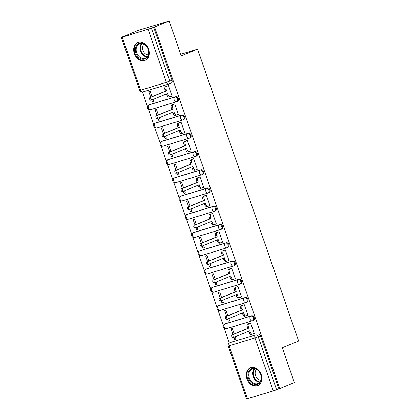 <?xml version="1.0" encoding="UTF-8"?>
<svg xmlns="http://www.w3.org/2000/svg" width="420" height="420" viewBox="0 0 420 420"><rect width="100%" height="100%" fill="white"/><g stroke="black" fill="none" stroke-linecap="round" stroke-linejoin="round"><path stroke-width="0.63" d="M177.319 101.409A2.478 1.906 -112.3 0 0 177.445 101.362A2.478 1.906 -112.3 0 0 178.332 98.511A2.478 1.906 -112.3 0 0 175.697 96.726L174.888 97.057A2.478 1.906 67.7 0 1 177.529 98.842A2.478 1.906 67.7 0 1 176.642 101.692A2.478 1.906 67.7 0 1 176.51 101.74A2.478 1.58 -106.9 0 1 176.421 101.771A2.478 1.58 -106.9 0 1 174.232 99.997A2.478 1.58 73.1 0 1 174.888 97.057L149.032 104.932A2.478 1.58 73.1 0 0 148.376 107.872A2.478 1.58 73.1 0 0 150.565 109.641A2.478 1.58 73.1 0 0 150.654 109.61L176.332 101.792M183.64 119.663A2.478 1.906 -112.3 0 0 183.766 119.616A2.478 1.906 -112.3 0 0 184.658 116.765A2.478 1.906 -112.3 0 0 182.018 114.98L181.209 115.311A2.478 1.906 67.7 0 1 183.85 117.096A2.478 1.906 67.7 0 1 182.963 119.947A2.478 1.906 67.7 0 1 182.831 119.994A2.478 1.58 -106.9 0 1 182.742 120.026A2.478 1.58 -106.9 0 1 180.553 118.251A2.478 1.58 73.1 0 1 181.209 115.311L155.353 123.186A2.478 1.58 73.1 0 0 154.697 126.126A2.478 1.58 73.1 0 0 156.886 127.895A2.478 1.58 73.1 0 0 156.975 127.864L182.653 120.047M189.961 137.917A2.478 1.906 -112.3 0 0 190.087 137.87A2.478 1.906 -112.3 0 0 190.979 135.02A2.478 1.906 -112.3 0 0 188.339 133.24L187.53 133.565A2.478 1.906 67.7 0 1 190.171 135.35A2.478 1.906 67.7 0 1 189.284 138.201A2.478 1.906 67.7 0 1 189.152 138.248A2.478 1.58 -106.9 0 1 189.063 138.28A2.478 1.58 -106.9 0 1 186.879 136.505A2.478 1.58 73.1 0 1 187.53 133.565L161.674 141.44A2.478 1.58 73.1 0 0 161.018 144.38A2.478 1.58 73.1 0 0 163.207 146.15A2.478 1.58 73.1 0 0 163.296 146.118L188.974 138.301M196.282 156.172A2.478 1.906 -112.3 0 0 196.408 156.125A2.478 1.906 -112.3 0 0 197.3 153.274A2.478 1.906 -112.3 0 0 194.659 151.494L193.856 151.82A2.478 1.906 67.7 0 1 196.492 153.605A2.478 1.906 67.7 0 1 195.605 156.455A2.478 1.906 67.7 0 1 195.473 156.503A2.478 1.58 -106.9 0 1 195.384 156.534A2.478 1.58 -106.9 0 1 193.2 154.765A2.478 1.58 73.1 0 1 193.856 151.82L167.995 159.695A2.478 1.58 73.1 0 0 167.339 162.635A2.478 1.58 73.1 0 0 169.528 164.404A2.478 1.58 73.1 0 0 169.617 164.372L195.295 156.555M202.603 174.426A2.478 1.906 -112.3 0 0 202.729 174.379A2.478 1.906 -112.3 0 0 203.621 171.528A2.478 1.906 -112.3 0 0 200.981 169.748L200.177 170.079A2.478 1.906 67.7 0 1 202.813 171.859A2.478 1.906 67.7 0 1 201.925 174.709A2.478 1.906 67.7 0 1 201.794 174.757A2.478 1.58 -106.9 0 1 201.705 174.788A2.478 1.58 -106.9 0 1 199.521 173.019A2.478 1.58 73.1 0 1 200.177 170.079L174.316 177.949A2.478 1.58 73.1 0 0 173.659 180.889A2.478 1.58 73.1 0 0 175.849 182.663A2.478 1.58 73.1 0 0 175.938 182.632L201.616 174.809M208.924 192.68A2.478 1.906 -112.3 0 0 209.05 192.638A2.478 1.906 -112.3 0 0 209.942 189.787A2.478 1.906 -112.3 0 0 207.302 188.003L206.498 188.333A2.478 1.906 67.7 0 1 209.134 190.113A2.478 1.906 67.7 0 1 208.247 192.964A2.478 1.906 67.7 0 1 208.115 193.011A2.478 1.58 -106.9 0 1 208.026 193.042A2.478 1.58 -106.9 0 1 205.842 191.273A2.478 1.58 73.1 0 1 206.498 188.333L180.637 196.203A2.478 1.58 73.1 0 0 179.981 199.143A2.478 1.58 73.1 0 0 182.17 200.917A2.478 1.58 73.1 0 0 182.259 200.886L207.937 193.069M215.245 210.934A2.478 1.906 -112.3 0 0 215.371 210.893A2.478 1.906 -112.3 0 0 216.263 208.042A2.478 1.906 -112.3 0 0 213.623 206.257L212.819 206.588A2.478 1.906 67.7 0 1 215.455 208.367A2.478 1.906 67.7 0 1 214.567 211.218A2.478 1.906 67.7 0 1 214.436 211.265A2.478 1.58 -106.9 0 1 214.352 211.297A2.478 1.58 -106.9 0 1 212.163 209.528A2.478 1.58 73.1 0 1 212.819 206.588L186.958 214.457A2.478 1.58 73.1 0 0 186.302 217.397A2.478 1.58 73.1 0 0 188.491 219.172A2.478 1.58 73.1 0 0 188.58 219.14L214.258 211.323M221.566 229.189A2.478 1.906 -112.3 0 0 221.697 229.147A2.478 1.906 -112.3 0 0 222.584 226.296A2.478 1.906 -112.3 0 0 219.944 224.511L219.14 224.842A2.478 1.906 67.7 0 1 221.776 226.627A2.478 1.906 67.7 0 1 220.889 229.478A2.478 1.906 67.7 0 1 220.757 229.52A2.478 1.58 -106.9 0 1 220.673 229.551A2.478 1.58 -106.9 0 1 218.484 227.782A2.478 1.58 73.1 0 1 219.14 224.842L193.279 232.712A2.478 1.58 73.1 0 0 192.623 235.652A2.478 1.58 73.1 0 0 194.812 237.426A2.478 1.58 73.1 0 0 194.901 237.395L220.579 229.577M227.887 247.443A2.478 1.906 -112.3 0 0 228.018 247.401A2.478 1.906 -112.3 0 0 228.905 244.55A2.478 1.906 -112.3 0 0 226.265 242.765L225.461 243.096A2.478 1.906 67.7 0 1 228.097 244.881A2.478 1.906 67.7 0 1 227.209 247.732A2.478 1.906 67.7 0 1 227.078 247.774A2.478 1.58 -106.9 0 1 226.994 247.805A2.478 1.58 -106.9 0 1 224.805 246.036A2.478 1.58 73.1 0 1 225.461 243.096L199.6 250.966A2.478 1.58 73.1 0 0 198.944 253.906A2.478 1.58 73.1 0 0 201.133 255.68A2.478 1.58 73.1 0 0 201.222 255.649L226.9 247.832M234.208 265.703A2.478 1.906 -112.3 0 0 234.339 265.655A2.478 1.906 -112.3 0 0 235.226 262.805A2.478 1.906 -112.3 0 0 232.585 261.019L231.782 261.35A2.478 1.906 67.7 0 1 234.418 263.135A2.478 1.906 67.7 0 1 233.531 265.986A2.478 1.906 67.7 0 1 233.399 266.028A2.478 1.58 -106.9 0 1 233.315 266.06A2.478 1.58 -106.9 0 1 231.126 264.29A2.478 1.58 73.1 0 1 231.782 261.35L205.921 269.22A2.478 1.58 73.1 0 0 205.265 272.16A2.478 1.58 73.1 0 0 207.454 273.935A2.478 1.58 73.1 0 0 207.543 273.903L233.221 266.086M240.529 283.957A2.478 1.906 -112.3 0 0 240.66 283.909A2.478 1.906 -112.3 0 0 241.547 281.059A2.478 1.906 -112.3 0 0 238.907 279.274L238.103 279.605A2.478 1.906 67.7 0 1 240.739 281.389A2.478 1.906 67.7 0 1 239.852 284.24A2.478 1.906 67.7 0 1 239.726 284.282A2.478 1.58 -106.9 0 1 239.636 284.314A2.478 1.58 -106.9 0 1 237.447 282.544A2.478 1.58 73.1 0 1 238.103 279.605L212.242 287.474A2.478 1.58 73.1 0 0 211.585 290.414A2.478 1.58 73.1 0 0 213.775 292.189A2.478 1.58 73.1 0 0 213.864 292.157L239.542 284.34M246.85 302.211A2.478 1.906 -112.3 0 0 246.981 302.164A2.478 1.906 -112.3 0 0 247.868 299.313A2.478 1.906 -112.3 0 0 245.228 297.528L244.424 297.859A2.478 1.906 67.7 0 1 247.06 299.644A2.478 1.906 67.7 0 1 246.172 302.494A2.478 1.906 67.7 0 1 246.047 302.542A2.478 1.58 -106.9 0 1 245.957 302.573A2.478 1.58 -106.9 0 1 243.768 300.799A2.478 1.58 73.1 0 1 244.424 297.859L218.563 305.729A2.478 1.58 73.1 0 0 217.907 308.669A2.478 1.58 73.1 0 0 220.096 310.443A2.478 1.58 73.1 0 0 220.185 310.411L245.863 302.594M253.171 320.465A2.478 1.906 -112.3 0 0 253.302 320.418A2.478 1.906 -112.3 0 0 254.189 317.567A2.478 1.906 -112.3 0 0 251.554 315.782L250.745 316.113A2.478 1.906 67.7 0 1 253.381 317.898A2.478 1.906 67.7 0 1 252.494 320.749A2.478 1.906 67.7 0 1 252.368 320.796A2.478 1.58 -106.9 0 1 252.278 320.828A2.478 1.58 -106.9 0 1 250.089 319.053A2.478 1.58 73.1 0 1 250.745 316.113L224.884 323.983A2.478 1.58 73.1 0 0 224.228 326.928A2.478 1.58 73.1 0 0 226.417 328.697A2.478 1.58 73.1 0 0 226.506 328.666L252.184 320.849M246.96 378.887A9.671 7.439 -112.3 0 0 257.749 385.665A9.671 7.439 -112.3 0 0 261.214 374.546A9.671 7.439 -112.3 0 0 250.425 367.768A9.671 7.439 -112.3 0 0 246.96 378.887M134.316 53.576A9.671 7.439 -112.3 0 0 145.105 60.359A9.671 7.439 -112.3 0 0 148.57 49.24A9.671 7.439 -112.3 0 0 137.781 42.462A9.671 7.439 -112.3 0 0 134.316 53.576M169.16 21L181.235 55.87L197.589 49.182L298.646 341.019L282.293 347.713L294.373 382.583L279.778 388.553L154.571 26.969L169.16 21L137.818 30.539L123.26 36.598M142.464 92.059L147.478 106.528M148.439 109.316L153.799 124.782M154.76 127.57L160.12 143.036M161.081 145.824L166.441 161.296M167.402 164.078L172.762 179.55M173.722 182.333L179.083 197.804M180.049 200.587L185.404 216.059M186.37 218.841L191.725 234.313M192.691 237.101L198.046 252.567M199.012 255.355L204.367 270.821M205.333 273.609L210.688 289.076M211.654 291.863L217.009 307.33M217.975 310.118L223.33 325.584M224.296 328.372L229.362 343.004M123.228 36.514L121.354 37.417L122.231 37.207L151.384 28.177L169.738 81.186A2.478 1.906 67.7 0 1 168.851 84.037A2.478 1.906 67.7 0 1 168.725 84.084A2.478 1.58 73.1 0 1 168.635 84.115A2.478 2.478 0 0 0 168.851 84.037L171.124 83.108A2.478 1.906 67.7 0 1 170.998 83.155M154.571 26.969L151.384 28.177M231.761 342.011A2.478 1.906 67.7 0 1 231.882 341.954A2.478 1.906 67.7 0 1 232.013 341.911L255.602 334.966A2.478 1.906 67.7 0 1 258.237 336.751L276.591 389.76L273.299 390.915L246.566 399L228.207 345.991L229.084 345.781L247.438 398.79M276.591 389.76L279.778 388.553M253.512 333.685L254.237 333.464L250.593 322.933L249.244 323.416M234.213 333.974L232.318 328.493L230.947 328.913L232.89 334.519M227.525 319.027L228.27 321.19L229.598 320.644M228.27 321.19L229.64 320.77L228.863 318.523M247.191 315.431L247.916 315.21L244.272 304.679L242.923 305.161M227.892 315.719L225.997 310.238L224.627 310.658L226.569 316.265M221.203 300.772L221.949 302.935L223.277 302.389M221.949 302.935L223.319 302.516L222.542 300.263M240.87 297.176L241.595 296.951L237.951 286.419L236.602 286.907M221.571 297.465L219.676 291.984L218.305 292.404L220.243 298.006M214.883 282.518L215.628 284.681L216.956 284.135M215.628 284.681L216.998 284.261L216.221 282.009M234.549 278.922L235.274 278.696L231.63 268.165L230.281 268.653M215.25 279.211L213.355 273.73L211.984 274.15L213.922 279.752M208.561 264.264L209.307 266.427L210.635 265.881M209.307 266.427L210.677 266.007L209.9 263.755M228.223 260.668L228.953 260.442L225.309 249.911L223.96 250.399M208.929 260.957L207.034 255.476L205.664 255.896L207.601 261.497M202.241 246.01L202.986 248.168L204.314 247.627M202.986 248.168L204.356 247.753L203.579 245.501M221.902 242.414L222.632 242.188L218.988 231.656L217.639 232.145M202.608 242.702L200.713 237.221L199.343 237.636L201.28 243.243M195.919 227.756L196.665 229.913L197.993 229.373M196.665 229.913L198.035 229.499L197.258 227.246M215.581 224.154L216.31 223.934L212.667 213.402L211.318 213.885M196.287 224.448L194.392 218.967L193.022 219.382L194.959 224.989M189.599 209.496L190.344 211.659L191.672 211.118M190.344 211.659L191.714 211.244L190.937 208.992M209.26 205.9L209.99 205.679L206.346 195.148L204.997 195.631M189.966 206.194L188.071 200.713L186.695 201.128L188.638 206.734M183.272 191.242L184.023 193.405L185.351 192.864M184.023 193.405L185.393 192.99L184.616 190.738M202.939 187.646L203.668 187.425L200.02 176.894L198.676 177.377M183.645 187.94L181.75 182.459L180.374 182.873L182.317 188.48M176.951 172.988L177.702 175.151L179.03 174.61M177.702 175.151L179.072 174.736L178.295 172.484M196.618 169.391L197.347 169.171L193.699 158.639L192.355 159.122M177.324 169.685L175.423 164.204L174.053 164.619L175.996 170.226M170.63 154.733L171.381 156.896L172.709 156.356M171.381 156.896L172.751 156.482L171.974 154.229M190.297 151.137L191.027 150.916L187.378 140.385L186.034 140.868M171.003 151.431L169.103 145.95L167.732 146.365L169.675 151.972M164.309 136.479L165.06 138.642L166.388 138.101M165.06 138.642L166.43 138.227L165.653 135.975M183.976 132.883L184.706 132.662L181.057 122.131L179.713 122.614M164.682 133.172L162.781 127.696L161.411 128.111L163.354 133.718M157.988 118.225L158.739 120.388L160.067 119.847M158.739 120.388L160.109 119.973L159.332 117.721M177.655 114.629L178.385 114.408L174.736 103.877L173.392 104.36M158.361 114.917L156.46 109.442L155.09 109.856L157.033 115.463M151.667 99.971L152.418 102.133L153.746 101.588M152.418 102.133L153.788 101.714L153.006 99.467M171.334 96.374L172.064 96.154L168.415 85.622L167.071 86.105M149.583 104.706A2.478 1.906 -112.3 0 1 149.709 104.648A2.478 1.906 -112.3 0 1 149.835 104.601L175.697 96.726M155.904 122.96A2.478 1.906 -112.3 0 1 156.03 122.903A2.478 1.906 -112.3 0 1 156.156 122.855L182.018 114.98M162.225 141.215A2.478 1.906 -112.3 0 1 162.351 141.157A2.478 1.906 -112.3 0 1 162.482 141.109L188.339 133.24M168.546 159.469A2.478 1.906 -112.3 0 1 168.672 159.411A2.478 1.906 -112.3 0 1 168.803 159.364L194.659 151.494M174.872 177.723A2.478 1.906 -112.3 0 1 174.993 177.665A2.478 1.906 -112.3 0 1 175.124 177.618L200.981 169.748M181.193 195.977A2.478 1.906 -112.3 0 1 181.314 195.919A2.478 1.906 -112.3 0 1 181.445 195.872L207.302 188.003M187.514 214.232A2.478 1.906 -112.3 0 1 187.635 214.174A2.478 1.906 -112.3 0 1 187.766 214.127L213.623 206.257M193.835 232.486A2.478 1.906 -112.3 0 1 193.956 232.428A2.478 1.906 -112.3 0 1 194.087 232.381L219.944 224.511M200.156 250.74A2.478 1.906 -112.3 0 1 200.277 250.682A2.478 1.906 -112.3 0 1 200.408 250.635L226.265 242.765M206.477 268.994A2.478 1.906 -112.3 0 1 206.598 268.937A2.478 1.906 -112.3 0 1 206.729 268.889L232.585 261.019M212.798 287.248A2.478 1.906 -112.3 0 1 212.919 287.191A2.478 1.906 -112.3 0 1 213.05 287.144L238.907 279.274M219.119 305.503A2.478 1.906 -112.3 0 1 219.24 305.445A2.478 1.906 -112.3 0 1 219.371 305.403L245.228 297.528M225.44 323.757A2.478 1.906 -112.3 0 1 225.561 323.699A2.478 1.906 -112.3 0 1 225.692 323.657L251.554 315.782M180.7 54.322L197.589 49.182M233.846 337.281L234.591 339.444L235.919 338.898M234.591 339.444L235.961 339.024L235.184 336.777M152.04 96.663L150.14 91.182L148.769 91.602L150.712 97.209M153.657 27.247L172.011 80.257A2.478 1.906 67.7 0 1 171.124 83.108M278.864 388.831L260.51 335.822A2.478 1.906 -112.3 0 0 257.875 334.036M250.609 322.98L248.981 323.647A2.478 1.58 73.1 0 0 248.325 326.587L248.85 328.109L247.664 328.471L247.139 326.949A2.478 1.58 -106.9 0 1 247.795 324.009L249.953 323.127M252.41 334.115L251.402 334.425A2.478 1.58 -106.9 0 1 251.312 334.457A2.478 1.58 -106.9 0 1 249.123 332.682L248.635 331.27M234.176 337.176L233.09 337.507A1.428 0.908 -106.9 0 1 233.037 337.528A1.428 0.908 -106.9 0 1 231.767 336.467A1.428 0.908 -106.9 0 1 232.155 334.819L247.664 328.471M248.85 328.109L233.347 334.457A1.428 0.908 73.1 0 0 232.953 336.105A1.428 0.908 73.1 0 0 234.229 337.166A1.428 0.908 73.1 0 0 234.276 337.144L249.785 330.803L250.309 332.32A2.478 1.58 73.1 0 0 252.499 334.094A2.478 1.58 73.1 0 0 252.588 334.063L254.216 333.396M244.288 304.726L242.66 305.393A2.478 1.58 73.1 0 0 242.004 308.332L242.529 309.855L241.343 310.217L240.817 308.695A2.478 1.58 -106.9 0 1 241.474 305.755L243.626 304.873M246.089 315.861L245.081 316.171A2.478 1.58 -106.9 0 1 244.991 316.202A2.478 1.58 -106.9 0 1 242.802 314.428L242.314 313.016M227.855 318.922L226.769 319.252A1.428 0.908 -106.9 0 1 226.716 319.274A1.428 0.908 -106.9 0 1 225.446 318.213A1.428 0.908 -106.9 0 1 225.834 316.559L241.343 310.217M242.529 309.855L227.026 316.202A1.428 0.908 73.1 0 0 226.632 317.851A1.428 0.908 73.1 0 0 227.908 318.911A1.428 0.908 73.1 0 0 227.955 318.89L243.464 312.548L243.989 314.066A2.478 1.58 73.1 0 0 246.178 315.84A2.478 1.58 73.1 0 0 246.267 315.808L247.895 315.142M237.967 286.471L236.339 287.138A2.478 1.58 73.1 0 0 235.683 290.078L236.208 291.601L235.022 291.963L234.497 290.441A2.478 1.58 -106.9 0 1 235.153 287.5L237.305 286.619M239.768 297.607L238.76 297.917A2.478 1.58 -106.9 0 1 238.67 297.948A2.478 1.58 -106.9 0 1 236.481 296.173L235.993 294.761M221.534 300.668L220.447 300.998A1.428 0.908 -106.9 0 1 220.395 301.019A1.428 0.908 -106.9 0 1 219.125 299.959A1.428 0.908 -106.9 0 1 219.513 298.305L235.022 291.963M236.208 291.601L220.705 297.948A1.428 0.908 73.1 0 0 220.311 299.596A1.428 0.908 73.1 0 0 221.582 300.657A1.428 0.908 73.1 0 0 221.634 300.636L237.143 294.289L237.668 295.811A2.478 1.58 73.1 0 0 239.857 297.586A2.478 1.58 73.1 0 0 239.946 297.554L241.573 296.887M253.958 384.253A8.369 6.437 67.7 0 1 247.968 374.152A8.369 6.437 67.7 0 1 255.392 368.697A8.369 6.437 67.7 0 1 261.387 378.798A8.369 6.437 67.7 0 1 253.958 384.253M255.707 369.122A7.749 5.959 -112.3 0 0 252.11 369.154A7.749 5.959 -112.3 0 0 248.908 376.383A7.749 5.959 -112.3 0 0 254.378 383.528A7.749 5.959 -112.3 0 0 257.975 383.497A7.749 5.959 -112.3 0 0 261.177 376.268A7.749 5.959 -112.3 0 0 255.707 369.122M260.899 380.195A6.101 4.694 67.7 0 1 259.529 379.948A6.101 4.694 67.7 0 1 255.428 375.249A6.101 4.694 67.7 0 1 256.505 369.464M251.26 367.495A9.607 7.392 -112.3 0 0 251.039 367.584A9.607 7.392 -112.3 0 0 247.07 376.546A9.607 7.392 -112.3 0 0 253.853 385.408A9.607 7.392 -112.3 0 0 258.316 385.366A9.607 7.392 -112.3 0 0 258.536 385.271M141.314 58.947A8.369 6.437 67.7 0 1 135.319 48.846A8.369 6.437 67.7 0 1 142.742 43.391A8.369 6.437 67.7 0 1 148.738 53.492A8.369 6.437 67.7 0 1 141.314 58.947M143.057 43.816A7.749 5.959 -112.3 0 0 139.461 43.848A7.749 5.959 -112.3 0 0 136.264 51.072A7.749 5.959 -112.3 0 0 141.734 58.223A7.749 5.959 -112.3 0 0 145.331 58.191A7.749 5.959 -112.3 0 0 148.528 50.962A7.749 5.959 -112.3 0 0 143.057 43.816M148.25 54.889A6.101 4.694 67.7 0 1 146.879 54.642A6.101 4.694 67.7 0 1 142.779 49.943A6.101 4.694 67.7 0 1 143.855 44.158M138.616 42.189A9.607 7.392 -112.3 0 0 138.39 42.278A9.607 7.392 -112.3 0 0 134.421 51.24A9.607 7.392 -112.3 0 0 141.209 60.102A9.607 7.392 -112.3 0 0 145.666 60.06A9.607 7.392 -112.3 0 0 145.887 59.965M231.646 268.217L230.018 268.884A2.478 1.58 73.1 0 0 229.362 271.824L229.887 273.346L228.701 273.709L228.175 272.186A2.478 1.58 -106.9 0 1 228.832 269.246L230.984 268.364M233.447 279.353L232.439 279.657A2.478 1.58 -106.9 0 1 232.349 279.689A2.478 1.58 -106.9 0 1 230.16 277.919L229.672 276.507M215.208 282.413L214.127 282.744A1.428 0.908 -106.9 0 1 214.074 282.76A1.428 0.908 -106.9 0 1 212.803 281.705A1.428 0.908 -106.9 0 1 213.192 280.051L228.701 273.709M229.887 273.346L214.384 279.689A1.428 0.908 73.1 0 0 213.99 281.342A1.428 0.908 73.1 0 0 215.261 282.403A1.428 0.908 73.1 0 0 215.313 282.382L230.822 276.034L231.347 277.557A2.478 1.58 73.1 0 0 233.536 279.332A2.478 1.58 73.1 0 0 233.625 279.3L235.253 278.633M225.325 249.963L223.697 250.63A2.478 1.58 73.1 0 0 223.041 253.57L223.566 255.092L222.38 255.454L221.855 253.932A2.478 1.58 -106.9 0 1 222.511 250.992L224.663 250.11M227.126 261.098L226.112 261.403A2.478 1.58 -106.9 0 1 226.028 261.434A2.478 1.58 -106.9 0 1 223.839 259.665L223.351 258.253M208.887 264.159L207.805 264.49A1.428 0.908 -106.9 0 1 207.753 264.505A1.428 0.908 -106.9 0 1 206.483 263.45A1.428 0.908 -106.9 0 1 206.871 261.797L222.38 255.454M223.566 255.092L208.063 261.434A1.428 0.908 73.1 0 0 207.669 263.088A1.428 0.908 73.1 0 0 208.94 264.149A1.428 0.908 73.1 0 0 208.992 264.127L224.501 257.78L225.026 259.303A2.478 1.58 73.1 0 0 227.215 261.077A2.478 1.58 73.1 0 0 227.304 261.046L228.931 260.379M219.004 231.709L217.376 232.376A2.478 1.58 73.1 0 0 216.72 235.316L217.245 236.838L216.059 237.195L215.534 235.678A2.478 1.58 -106.9 0 1 216.19 232.738L218.342 231.856M220.804 242.844L219.791 243.149A2.478 1.58 -106.9 0 1 219.707 243.18A2.478 1.58 -106.9 0 1 217.518 241.411L217.03 239.999M202.566 245.905L201.484 246.236A1.428 0.908 -106.9 0 1 201.432 246.251A1.428 0.908 -106.9 0 1 200.161 245.196A1.428 0.908 -106.9 0 1 200.55 243.542L216.059 237.195M217.245 236.838L201.742 243.18A1.428 0.908 73.1 0 0 201.348 244.834A1.428 0.908 73.1 0 0 202.619 245.889A1.428 0.908 73.1 0 0 202.671 245.873L218.179 239.526L218.704 241.048A2.478 1.58 73.1 0 0 220.894 242.818A2.478 1.58 73.1 0 0 220.983 242.786L222.611 242.125M212.683 213.454L211.055 214.121A2.478 1.58 73.1 0 0 210.399 217.061L210.924 218.584L209.738 218.941L209.213 217.423A2.478 1.58 -106.9 0 1 209.864 214.484L212.021 213.596M214.484 224.59L213.47 224.894A2.478 1.58 -106.9 0 1 213.386 224.926A2.478 1.58 -106.9 0 1 211.197 223.157L210.709 221.744M196.245 227.651L195.163 227.981A1.428 0.908 -106.9 0 1 195.111 227.997A1.428 0.908 -106.9 0 1 193.841 226.942A1.428 0.908 -106.9 0 1 194.229 225.288L209.738 218.941M210.924 218.584L195.416 224.926A1.428 0.908 73.1 0 0 195.027 226.579A1.428 0.908 73.1 0 0 196.297 227.635A1.428 0.908 73.1 0 0 196.35 227.619L211.859 221.272L212.384 222.794A2.478 1.58 73.1 0 0 214.573 224.564A2.478 1.58 73.1 0 0 214.662 224.532L216.29 223.865M206.362 195.2L204.734 195.867A2.478 1.58 73.1 0 0 204.078 198.807L204.603 200.324L203.416 200.686L202.886 199.169A2.478 1.58 -106.9 0 1 203.542 196.229L205.7 195.342M208.157 206.335L207.149 206.64A2.478 1.58 -106.9 0 1 207.065 206.672A2.478 1.58 -106.9 0 1 204.876 204.902L204.388 203.49M189.924 209.396L188.843 209.727A1.428 0.908 -106.9 0 1 188.79 209.743A1.428 0.908 -106.9 0 1 187.52 208.688A1.428 0.908 -106.9 0 1 187.908 207.034L203.416 200.686M204.603 200.324L189.095 206.672A1.428 0.908 73.1 0 0 188.706 208.325A1.428 0.908 73.1 0 0 189.977 209.381A1.428 0.908 73.1 0 0 190.029 209.365L205.538 203.018L206.062 204.54A2.478 1.58 73.1 0 0 208.252 206.309A2.478 1.58 73.1 0 0 208.341 206.278L209.969 205.611M200.041 176.946L198.413 177.613A2.478 1.58 73.1 0 0 197.757 180.553L198.282 182.07L197.096 182.432L196.565 180.915A2.478 1.58 -106.9 0 1 197.222 177.97L199.379 177.088M201.836 188.081L200.828 188.386A2.478 1.58 -106.9 0 1 200.739 188.417A2.478 1.58 -106.9 0 1 198.555 186.648L198.061 185.236M183.603 191.142L182.522 191.473A1.428 0.908 -106.9 0 1 182.469 191.489A1.428 0.908 -106.9 0 1 181.198 190.428A1.428 0.908 -106.9 0 1 181.587 188.78L197.096 182.432M198.282 182.07L182.774 188.417A1.428 0.908 73.1 0 0 182.385 190.071A1.428 0.908 73.1 0 0 183.656 191.126A1.428 0.908 73.1 0 0 183.708 191.111L199.216 184.763L199.742 186.286A2.478 1.58 73.1 0 0 201.931 188.055A2.478 1.58 73.1 0 0 202.02 188.024L203.648 187.357M193.72 158.692L192.092 159.359A2.478 1.58 73.1 0 0 191.436 162.298L191.961 163.816L190.775 164.178L190.244 162.655A2.478 1.58 -106.9 0 1 190.901 159.716L193.058 158.834M195.515 169.827L194.507 170.132A2.478 1.58 -106.9 0 1 194.418 170.163A2.478 1.58 -106.9 0 1 192.234 168.394L191.741 166.982M177.282 172.888L176.201 173.219A1.428 0.908 -106.9 0 1 176.148 173.234A1.428 0.908 -106.9 0 1 174.878 172.174A1.428 0.908 -106.9 0 1 175.266 170.525L190.775 164.178M191.961 163.816L176.453 170.163A1.428 0.908 73.1 0 0 176.064 171.817A1.428 0.908 73.1 0 0 177.334 172.872A1.428 0.908 73.1 0 0 177.387 172.856L192.896 166.509L193.421 168.032A2.478 1.58 73.1 0 0 195.61 169.801A2.478 1.58 73.1 0 0 195.699 169.769L197.327 169.103M187.399 140.438L185.771 141.099A2.478 1.58 73.1 0 0 185.115 144.044L185.64 145.561L184.453 145.924L183.923 144.401A2.478 1.58 -106.9 0 1 184.579 141.461L186.737 140.579M189.194 151.573L188.186 151.877A2.478 1.58 -106.9 0 1 188.097 151.909A2.478 1.58 -106.9 0 1 185.913 150.14L185.419 148.727M170.961 154.634L169.88 154.964A1.428 0.908 -106.9 0 1 169.827 154.98A1.428 0.908 -106.9 0 1 168.556 153.919A1.428 0.908 -106.9 0 1 168.945 152.271L184.453 145.924M185.64 145.561L170.132 151.909A1.428 0.908 73.1 0 0 169.743 153.557A1.428 0.908 73.1 0 0 171.014 154.618A1.428 0.908 73.1 0 0 171.066 154.602L186.569 148.255L187.1 149.777A2.478 1.58 73.1 0 0 189.289 151.547A2.478 1.58 73.1 0 0 189.373 151.515L191.006 150.848M181.078 122.178L179.45 122.845A2.478 1.58 73.1 0 0 178.794 125.785L179.319 127.307L178.133 127.67L177.602 126.147A2.478 1.58 -106.9 0 1 178.259 123.207L180.416 122.325M182.873 133.313L181.865 133.623A2.478 1.58 -106.9 0 1 181.776 133.655A2.478 1.58 -106.9 0 1 179.592 131.88L179.099 130.473M164.64 136.379L163.559 136.705A1.428 0.908 -106.9 0 1 163.506 136.726A1.428 0.908 -106.9 0 1 162.236 135.665A1.428 0.908 -106.9 0 1 162.624 134.017L178.133 127.67M179.319 127.307L163.81 133.655A1.428 0.908 73.1 0 0 163.422 135.303A1.428 0.908 73.1 0 0 164.692 136.364A1.428 0.908 73.1 0 0 164.745 136.348L180.248 130.001L180.779 131.523A2.478 1.58 73.1 0 0 182.968 133.292A2.478 1.58 73.1 0 0 183.052 133.261L184.684 132.594M174.757 103.924L173.124 104.591A2.478 1.58 73.1 0 0 172.473 107.531L172.998 109.053L171.811 109.415L171.281 107.893A2.478 1.58 -106.9 0 1 171.938 104.953L174.095 104.071M176.552 115.059L175.544 115.369A2.478 1.58 -106.9 0 1 175.455 115.4A2.478 1.58 -106.9 0 1 173.266 113.626L172.778 112.214M158.319 118.125L157.232 118.451A1.428 0.908 -106.9 0 1 157.185 118.472A1.428 0.908 -106.9 0 1 155.915 117.411A1.428 0.908 -106.9 0 1 156.303 115.763L171.811 109.415M172.998 109.053L157.49 115.4A1.428 0.908 73.1 0 0 157.101 117.049A1.428 0.908 73.1 0 0 158.372 118.109A1.428 0.908 73.1 0 0 158.424 118.094L173.927 111.746L174.458 113.269A2.478 1.58 73.1 0 0 176.647 115.038A2.478 1.58 73.1 0 0 176.731 115.007L178.364 114.34M168.436 85.67L166.803 86.336A2.478 1.58 73.1 0 0 166.152 89.276L166.677 90.799L165.491 91.161L164.96 89.639A2.478 1.58 -106.9 0 1 165.617 86.698L167.774 85.817M170.231 96.805L169.223 97.114A2.478 1.58 -106.9 0 1 169.134 97.146A2.478 1.58 -106.9 0 1 166.945 95.371L166.457 93.959M151.998 99.865L150.911 100.196A1.428 0.908 -106.9 0 1 150.864 100.217A1.428 0.908 -106.9 0 1 149.594 99.157A1.428 0.908 -106.9 0 1 149.982 97.508L165.491 91.161M166.677 90.799L151.168 97.146A1.428 0.908 73.1 0 0 150.78 98.795A1.428 0.908 73.1 0 0 152.05 99.855A1.428 0.908 73.1 0 0 152.103 99.834L167.606 93.492L168.137 95.009A2.478 1.58 73.1 0 0 170.326 96.784A2.478 1.58 73.1 0 0 170.41 96.752L172.037 96.086M168.546 84.136L142.863 91.954A2.478 1.58 73.1 0 1 142.774 91.985L168.635 84.115A2.478 1.58 73.1 0 1 166.446 82.346L148.092 29.337M122.231 37.207L140.59 90.216L166.446 82.346L172.011 80.257M232.013 341.911L255.602 334.966A2.478 1.58 -106.9 0 0 254.945 337.906L229.084 345.781A2.478 1.58 -106.9 0 1 229.74 342.841A2.478 1.906 67.7 0 0 229.614 342.888A2.478 2.478 0 0 0 228.207 345.991M273.299 390.915L254.945 337.906L260.51 335.822M149.835 104.601L149.032 104.932A2.478 1.906 67.7 0 0 148.901 104.974A2.478 2.478 0 0 0 147.504 108.103A2.478 2.478 0 0 0 150.565 109.641L176.421 101.771A2.478 2.478 0 0 0 176.642 101.692L177.445 101.362M156.156 122.855L155.353 123.186A2.478 1.906 67.7 0 0 155.222 123.228A2.478 2.478 0 0 0 153.825 126.357A2.478 2.478 0 0 0 156.886 127.895L182.742 120.026A2.478 2.478 0 0 0 182.963 119.947L183.766 119.616M162.482 141.109L161.674 141.44A2.478 1.906 67.7 0 0 161.542 141.488A2.478 2.478 0 0 0 160.146 144.611A2.478 2.478 0 0 0 163.207 146.15L189.063 138.28A2.478 2.478 0 0 0 189.284 138.201L190.087 137.87M168.803 159.364L167.995 159.695A2.478 1.906 67.7 0 0 167.864 159.742A2.478 2.478 0 0 0 166.467 162.866A2.478 2.478 0 0 0 169.528 164.404L195.384 156.534A2.478 2.478 0 0 0 195.605 156.455L196.408 156.125M175.124 177.618L174.316 177.949A2.478 1.906 67.7 0 0 174.184 177.996A2.478 2.478 0 0 0 172.788 181.12A2.478 2.478 0 0 0 175.849 182.663L201.705 174.788A2.478 2.478 0 0 0 201.925 174.709L202.729 174.379M181.445 195.872L180.637 196.203A2.478 1.906 67.7 0 0 180.511 196.25A2.478 2.478 0 0 0 179.114 199.374A2.478 2.478 0 0 0 182.17 200.917L208.026 193.042A2.478 2.478 0 0 0 208.247 192.964L209.05 192.638M187.766 214.127L186.958 214.457A2.478 1.906 67.7 0 0 186.832 214.505A2.478 2.478 0 0 0 185.435 217.628A2.478 2.478 0 0 0 188.491 219.172L214.352 211.297A2.478 2.478 0 0 0 214.567 211.218L215.371 210.893M194.087 232.381L193.279 232.712A2.478 1.906 67.7 0 0 193.153 232.759A2.478 2.478 0 0 0 191.756 235.883A2.478 2.478 0 0 0 194.812 237.426L220.673 229.551A2.478 2.478 0 0 0 220.889 229.478L221.697 229.147M200.408 250.635L199.6 250.966A2.478 1.906 67.7 0 0 199.474 251.013A2.478 2.478 0 0 0 198.077 254.137A2.478 2.478 0 0 0 201.133 255.68L226.994 247.805A2.478 2.478 0 0 0 227.209 247.732L228.018 247.401M206.729 268.889L205.921 269.22A2.478 1.906 67.7 0 0 205.795 269.267A2.478 2.478 0 0 0 204.398 272.391A2.478 2.478 0 0 0 207.454 273.935L233.315 266.06A2.478 2.478 0 0 0 233.531 265.986L234.339 265.655M213.05 287.144L212.242 287.474A2.478 1.906 67.7 0 0 212.116 287.522A2.478 2.478 0 0 0 210.719 290.645A2.478 2.478 0 0 0 213.775 292.189L239.636 284.314A2.478 2.478 0 0 0 239.852 284.24L240.66 283.909M219.371 305.403L218.563 305.729A2.478 1.906 67.7 0 0 218.437 305.776A2.478 2.478 0 0 0 217.04 308.905A2.478 2.478 0 0 0 220.096 310.443L245.957 302.573A2.478 2.478 0 0 0 246.172 302.494L246.981 302.164M225.692 323.657L224.884 323.983A2.478 1.906 67.7 0 0 224.758 324.03A2.478 2.478 0 0 0 223.361 327.159A2.478 2.478 0 0 0 226.417 328.697L252.278 320.828A2.478 2.478 0 0 0 252.494 320.749L253.302 320.418M140.59 90.216L139.713 90.426A2.478 2.478 0 0 0 142.774 91.985A2.478 1.58 73.1 0 1 140.59 90.216M248.325 326.587L247.139 326.949M248.981 323.647L247.795 324.009M250.309 332.32L249.123 332.682M233.347 334.457L232.155 334.819M242.004 308.332L240.817 308.695M242.66 305.393L241.474 305.755M243.989 314.066L242.802 314.428M227.026 316.202L225.834 316.559M235.683 290.078L234.497 290.441M236.339 287.138L235.153 287.5M237.668 295.811L236.481 296.173M220.705 297.948L219.513 298.305M259.707 382.268A7.749 5.959 67.7 0 1 258.2 381.964A7.749 5.959 67.7 0 1 253.034 376.136A7.749 5.959 67.7 0 1 254.2 368.818M254.709 368.87A7.492 5.765 -112.3 0 0 253.591 375.953A7.492 5.765 -112.3 0 0 258.584 381.581A7.492 5.765 -112.3 0 0 260.027 381.875M147.058 56.963A7.749 5.959 67.7 0 1 145.551 56.658A7.749 5.959 67.7 0 1 140.385 50.831A7.749 5.959 67.7 0 1 141.55 43.512M142.06 43.565A7.492 5.765 -112.3 0 0 140.941 50.647A7.492 5.765 -112.3 0 0 145.94 56.275A7.492 5.765 -112.3 0 0 147.383 56.569M229.362 271.824L228.175 272.186M230.018 268.884L228.832 269.246M231.347 277.557L230.16 277.919M214.384 279.689L213.192 280.051M223.041 253.57L221.855 253.932M223.697 250.63L222.511 250.992M225.026 259.303L223.839 259.665M208.063 261.434L206.871 261.797M216.72 235.316L215.534 235.678M217.376 232.376L216.19 232.738M218.704 241.048L217.518 241.411M201.742 243.18L200.55 243.542M210.399 217.061L209.213 217.423M211.055 214.121L209.864 214.484M212.384 222.794L211.197 223.157M195.416 224.926L194.229 225.288M204.078 198.807L202.886 199.169M204.734 195.867L203.542 196.229M206.062 204.54L204.876 204.902M189.095 206.672L187.908 207.034M197.757 180.553L196.565 180.915M198.413 177.613L197.222 177.97M199.742 186.286L198.555 186.648M182.774 188.417L181.587 188.78M191.436 162.298L190.244 162.655M192.092 159.359L190.901 159.716M193.421 168.032L192.234 168.394M176.453 170.163L175.266 170.525M185.115 144.044L183.923 144.401M185.771 141.099L184.579 141.461M187.1 149.777L185.913 150.14M170.132 151.909L168.945 152.271M178.794 125.785L177.602 126.147M179.45 122.845L178.259 123.207M180.779 131.523L179.592 131.88M163.81 133.655L162.624 134.017M172.473 107.531L171.281 107.893M173.124 104.591L171.938 104.953M174.458 113.269L173.266 113.626M157.49 115.4L156.303 115.763M166.152 89.276L164.96 89.639M166.803 86.336L165.617 86.698M168.137 95.009L166.945 95.371M151.168 97.146L149.982 97.508M225.561 323.699L224.758 324.03M219.24 305.445L218.437 305.776M212.919 287.191L212.116 287.522M206.598 268.937L205.795 269.267M200.277 250.682L199.474 251.013M193.956 232.428L193.153 232.759M187.635 214.174L186.832 214.505M181.314 195.919L180.511 196.25M174.993 177.665L174.184 177.996M168.672 159.411L167.864 159.742M162.351 141.157L161.542 141.488M156.03 122.903L155.222 123.228M149.709 104.648L148.901 104.974M231.882 341.954L229.614 342.888M121.354 37.417L139.713 90.426M252.499 334.094L251.312 334.457M234.229 337.166L233.037 337.528M246.178 315.84L244.991 316.202M227.908 318.911L226.716 319.274M239.857 297.586L238.67 297.948M221.582 300.657L220.395 301.019M233.536 279.332L232.349 279.689M215.261 282.403L214.074 282.76M227.215 261.077L226.028 261.434M208.94 264.149L207.753 264.505M220.894 242.818L219.707 243.18M202.619 245.889L201.432 246.251M214.573 224.564L213.386 224.926M196.297 227.635L195.111 227.997M208.252 206.309L207.065 206.672M189.977 209.381L188.79 209.743M201.931 188.055L200.739 188.417M183.656 191.126L182.469 191.489M195.61 169.801L194.418 170.163M177.334 172.872L176.148 173.234M189.289 151.547L188.097 151.909M171.014 154.618L169.827 154.98M182.968 133.292L181.776 133.655M164.692 136.364L163.506 136.726M176.647 115.038L175.455 115.4M158.372 118.109L157.185 118.472M170.326 96.784L169.134 97.146M152.05 99.855L150.864 100.217"/></g></svg>
